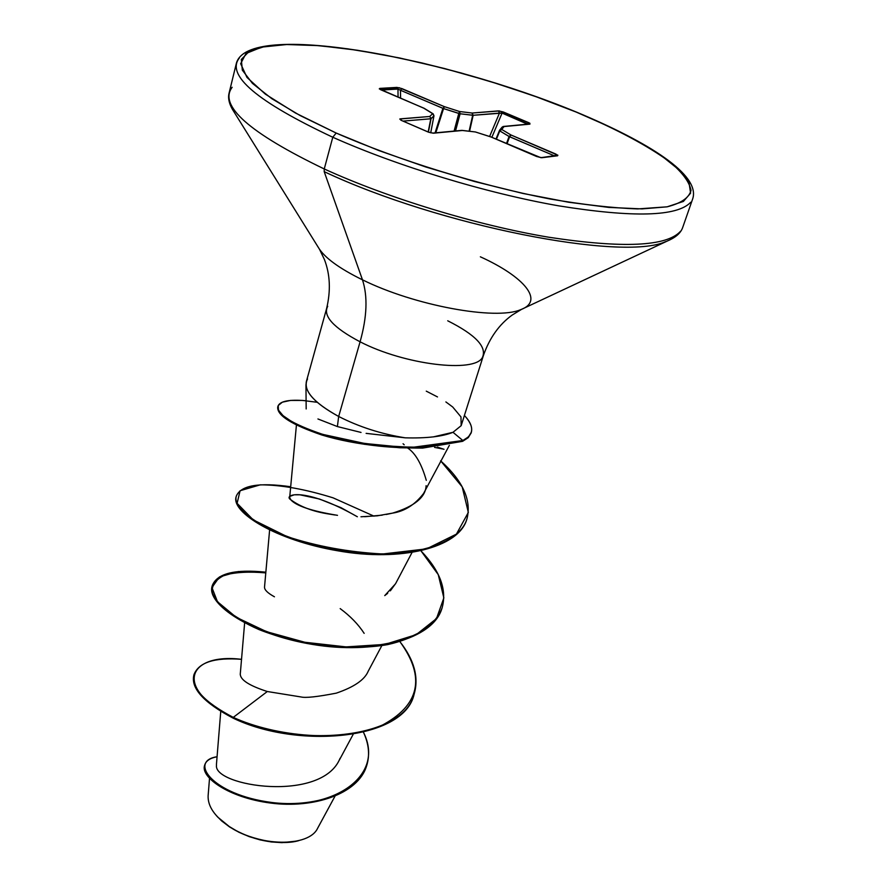 <?xml version="1.0" encoding="UTF-8"?>
<svg xmlns="http://www.w3.org/2000/svg" width="887" height="887" viewBox="0 0 887 887"><rect width="100%" height="100%" fill="white"/><g stroke="black" fill="none" stroke-linecap="round" stroke-linejoin="round"><path stroke-width="1.33" d="M297.965 840.854L298.697 840.654C279.837 846.231 246.142 838.603 229.29 826.551L229.6 826.961C252.13 840.421 274.693 845.111 297.278 841.02L281.944 842.65L271.211 841.94L260.157 839.911L249.236 836.641L238.913 832.261L229.29 826.551C258.716 846.852 308.898 847.418 317.635 828.236L334.931 796.315M520.602 309.696C495.844 320.54 414.384 305.583 362.473 279.826C367.85 296.325 367.052 316.981 360.089 341.805C367.052 316.981 367.85 296.325 362.473 279.826C338.901 268.251 324.176 257.418 318.289 247.351C324.176 257.418 338.901 268.251 362.473 279.826L324.198 171.657L324.254 168.962L332.78 137.241L336.195 133.05L295.504 113.037L265.357 94.133L246.974 77.424L240.665 63.709L245.954 53.519L261.798 47.1L286.767 44.527L319.231 45.658L357.483 50.26L399.793 58.01L444.465 68.51L489.835 81.338L534.284 96.029L576.173 112.061C616.52 129.047 647.876 145.778 670.25 162.232C682.524 172.699 689.443 182.068 691.017 190.339C689.188 197.746 681.227 203.245 667.135 206.826L637.742 208.911C612.74 208.057 583.324 204.72 549.508 198.888C479.29 185.261 398.119 160.181 336.195 133.05L332.78 137.241C397.132 166.035 486.497 193.211 558.622 205.828C633.285 217.814 677.324 216.616 690.74 202.236C677.324 216.616 633.285 217.814 558.622 205.828C486.497 193.211 397.132 166.035 332.78 137.241L324.254 168.962C388.029 198.134 476.751 225.154 548.554 237.195C622.896 248.526 666.924 246.519 680.617 231.185C666.924 246.519 622.896 248.526 548.554 237.195C476.751 225.154 388.029 198.134 324.254 168.962L324.198 171.657C438.943 225.741 622.885 261.632 665.771 241.574C622.885 261.632 438.943 225.741 324.198 171.657L362.473 279.826C414.384 305.583 495.844 320.54 520.602 309.696C544.806 301.07 524.284 276.689 480.366 256.809M447.724 320.795C475.487 334.732 487.074 346.928 482.461 357.383C474.833 373.272 404.516 364.845 360.089 341.805C333.423 327.746 322.624 315.905 327.702 306.303C322.624 315.905 333.423 327.746 360.089 341.805L338.668 416.469C314.785 403.374 304.041 391.655 306.436 381.288M404.184 444.775L403.064 443.755M426.27 391.145L437.502 396.932M437.479 447.126L444.032 449.31M443.345 449.099L434.563 447.403M317.934 418.963L337.393 426.569L338.668 416.469C359.146 426.924 381.343 434.042 405.27 437.834C381.343 434.042 359.146 426.924 338.668 416.469L360.089 341.805C404.516 364.845 474.833 373.272 482.461 357.383M433.255 436.914L452.991 432.302L461.173 425.66L483.493 355.255C489.646 337.814 499.215 324.42 512.187 315.051L521.722 309.253L667.811 240.798C675.961 237.306 680.928 232.826 682.735 227.36L692.769 198.621C700.331 174.728 648.951 142.352 576.528 112.117M216.506 765.137C212.88 786.215 322.181 803.278 340.076 758.274M240.31 674.608C240.82 680.229 249.812 685.862 267.309 691.516L301.026 696.96C305.594 698.102 317.346 696.827 336.306 693.146C354.057 687.092 364.701 679.775 368.227 671.193L381.831 645.625M269.604 530.082L264.526 587.05C264.37 589.844 267.686 593.081 274.449 596.796M387.663 593.336L384.736 595.62L395.524 583.79L411.89 552.756M296.424 425.073L289.694 497.385L290.67 499.669C282.931 494.99 303.066 485.788 357.35 516.755L340.985 507.663L319.375 498.993L299.828 494.791L294.251 494.802L290.226 496.243M335.031 515.003L328.689 513.994C312.967 511.533 300.294 506.765 290.67 499.669C296.025 505.845 311.636 511.067 337.503 515.336M364.712 516.711L382.297 515.136M386.255 514.46L392.586 513.118C404.594 511.3 414.928 504.758 423.576 493.482L449.354 445.341M209.509 778.464L208.112 795.916C207.78 806.449 214.831 816.661 229.29 826.551L217.67 817.071M193.92 674.918C190.55 688.157 203.6 702.548 233.059 718.104L233.259 717.383C276.356 737.03 342.582 742.652 381.133 725.788C419.728 705.509 425.982 677.457 399.904 641.645C414.229 659.861 418.986 677.313 414.185 693.989C404.006 739.436 297.245 748.417 233.259 717.383L267.309 691.516L233.259 717.383C172.555 688.101 188.221 652.799 241.53 659.329C214.632 657.278 198.799 662.356 194.009 674.563C191.004 687.747 204.088 702.016 233.259 717.383L233.059 718.104C203.888 702.737 190.816 688.456 193.821 675.262L194.009 674.563M363.47 732.274C385.912 776.901 331.428 810.918 271.699 802.469C211.649 794.73 188.432 760.891 217.071 756.744C210.175 758.041 206.061 760.78 204.731 764.971C200.839 776.535 228.835 797.103 271.178 802.413C313.288 807.957 358.182 793.654 366.763 765.381C369.957 755.014 368.859 743.971 363.47 732.274M366.763 765.381L366.553 766.046C357.96 794.331 313.078 808.645 270.978 803.101C228.646 797.79 200.65 777.212 204.542 765.647L204.731 764.971M204.642 765.315C200.196 776.779 228.014 797.613 270.624 803.057C312.989 808.744 358.281 794.286 366.653 765.714M307.534 378.96C302.234 389.526 312.612 402.033 338.668 416.469L337.393 426.569L361.031 432.435M324.254 168.962C249.125 132.762 218.424 105.531 232.15 87.292C218.424 105.531 249.125 132.762 324.254 168.962M332.78 137.241C256.942 101.561 225.786 75.162 239.302 58.065C225.786 75.162 256.942 101.561 332.78 137.241M336.195 133.05L300.05 115.498L271.821 98.69L252.451 83.378L242.328 70.151L241.331 59.451L248.981 51.557L264.448 46.579L286.767 44.527L314.83 45.326L347.471 48.796L383.561 54.761L421.935 62.933L461.484 73.067L501.1 84.853L539.695 97.969L576.173 112.061L609.458 126.741L638.44 141.61L662.046 156.19L679.22 169.994L689.011 182.5L690.596 193.166L683.389 201.438L667.135 206.826L642.022 208.9L608.715 207.403L568.467 202.214L523.031 193.466L474.6 181.525L425.66 166.944L378.738 150.502L336.195 133.05M424.053 108.247L432.645 113.647L429.74 116.474L400.403 118.847L401.234 120.344L428.255 132.074L433.499 133.205L462.371 130.489L475.399 131.963L491.154 137.03L536.646 156.5L541.835 157.72L557.613 155.779L556.038 154.15L554.608 155.924L556.038 154.15L511.034 135.012L509.604 136.753L511.034 135.012L509.083 136.487L499.78 130.91L509.604 136.753L507.031 143.761L509.604 136.753L554.608 155.924L509.083 136.487L506.499 143.528L509.083 136.487L511.034 135.012L501.732 129.435L504.06 126.564L529.938 124.125L529.849 123.215L499.403 110.93L472.139 113.037L459.566 111.518L444.343 106.64L399.172 87.702L379.27 88.855L423.764 108.181L432.645 113.647L429.74 116.474L399.782 119.013L401.234 120.344L428.255 132.074L433.499 133.205L462.371 130.489L475.399 131.963L491.154 137.03L540.882 157.698L557.89 155.214L511.034 135.012L501.732 129.435L504.06 126.564L529.938 124.125L528.863 122.728L503.228 111.95L498.461 110.897L472.139 113.037L459.566 111.518L444.343 106.64L401.9 88.589L396.921 87.403L379.769 88.39L380.889 89.82L424.019 108.225M317.18 402.288L302.356 400.414L290.559 400.414L282.376 402.177L278.241 405.492L278.429 410.104L283.042 415.648L291.945 421.757L304.795 427.977L321.039 433.854L339.887 438.943L360.432 442.846L383.561 445.717L412.499 447.347L462.859 440.517L452.991 432.302C442.524 436.559 426.614 438.411 405.27 437.834L366.12 433.366M407.754 448.079C415.404 453.202 421.591 463.945 426.292 480.333M426.115 485.677C425.616 497.252 414.44 506.388 392.586 513.118L377.341 515.813L360.954 516.777M395.735 583.402L390.335 590.842M340.187 608.615C350.287 616.077 358.281 624.315 364.158 633.351M265.845 572.182L238.348 571.527L219.455 576.938L211.938 587.538L217.481 601.73L236.264 617.308L266.577 631.688L304.84 642.255L346.096 646.9L384.869 644.417L416.203 634.671L436.482 618.605L443.855 597.893L438.256 574.632L421.07 550.971C440.041 570.796 447.07 589.733 442.136 607.772C432.989 638.851 373.981 654.007 312.712 643.663C251.343 633.628 206.582 603.337 212.292 585.553C217.049 573.457 234.9 568.999 265.845 572.182M374.026 516.156L333.113 497.851C305.117 489.136 280.802 484.801 260.201 484.845L240.078 490.733L237.106 503.328L253.227 519.882L286.911 536.535C316.792 546.337 348.713 552.157 382.685 553.998L426.636 548.853L456.417 534.129L468.336 512.409L462.194 486.874L440.628 460.819C462.837 480.876 471.629 500.124 467.028 518.573C459.111 547.135 400.758 561.216 338.324 550.062C276.411 539.651 231.263 511.533 236.319 496.11C240.798 485.389 258.926 482.262 290.681 486.741M233.059 718.104C297.023 749.149 403.773 740.157 413.952 694.698L414.074 694.344C404.306 740.057 297.234 749.271 233.059 718.104M212.292 585.553L212.093 586.285C206.383 604.08 251.121 634.382 312.49 644.428C373.749 654.772 432.745 639.594 441.903 608.504L442.014 608.138C435.284 625.302 416.081 638.241 387.597 644.627C347.759 651.59 296.502 644.583 258.827 629.504C232.117 617.729 215.641 604.025 211.993 592.239C211.849 584.921 216.095 579.2 224.744 575.098C235.565 572.17 249.247 571.439 265.778 572.902M236.319 496.11L236.108 496.864C231.052 512.32 276.19 540.449 338.091 550.849C400.514 562.014 458.856 547.911 466.773 519.338L467.028 518.573M277.93 406.29L277.72 407.078C276.932 415.438 291.867 424.818 322.524 435.207L364.413 444.287L399.727 447.758L422.755 448.079L462.604 441.327L462.859 440.517L422.999 447.259L399.982 446.937L364.657 443.467L322.757 434.386C292.089 423.997 277.154 414.628 277.93 406.29C279.76 401.135 289.151 399.283 306.104 400.736M445.884 401.933L452.714 407L460.974 416.912L461.173 425.66L452.991 432.302L462.859 440.517L462.604 441.327L422.511 448.09C406.301 448.068 392.22 447.458 380.246 446.228C358.148 443.899 338.623 440.14 321.693 434.952C290.969 424.374 276.345 414.95 277.842 406.689M466.895 518.962C459.333 547.822 400.591 562.114 337.747 550.794C275.447 540.25 230.409 511.821 236.219 496.487M462.859 440.517C474.035 434.918 474.578 426.592 464.489 415.548C470.31 421.724 472.594 427.257 471.374 432.146L468.524 436.836L462.859 440.517M471.13 432.889L468.292 437.624L462.604 441.327L468.269 437.635L471.119 432.945M216.461 815.718L221.672 820.952L229.6 826.961M430.705 132.828L433.954 115.887L431.06 118.725L428.399 132.063L431.06 118.725L403.13 121.098L430.794 118.803L428.177 131.963L430.794 118.803L433.954 115.887L430.705 132.828M499.78 130.91L496.421 139.215L499.448 130.522L501.732 129.435L499.714 130.056L501.732 129.435L499.78 130.91M527.532 124.191L502.075 113.092L491.875 137.274L502.075 113.092L503.228 111.95L502.075 113.092L528.197 124.125L528.863 122.728L527.532 124.191M489.602 136.487L499.459 113.104L473.159 115.288L469.578 131.232L473.159 115.288L460.109 113.769L455.53 130.954L460.109 113.769L443.555 108.58L435.805 132.806L443.555 108.58L400.469 90.263L400.569 98.191L400.469 90.263L401.9 88.589L400.469 90.263L442.901 108.347L435.062 132.873L442.901 108.347L444.343 106.64L442.901 108.347L443.555 108.58L444.343 106.64L443.555 108.58L458.779 113.458L454.089 131.088L459.566 111.518L458.779 113.458L460.109 113.769L459.566 111.518L460.109 113.769L472.682 115.266L469.112 131.176L472.682 115.266L472.139 113.037L473.159 115.288L472.139 113.037L473.159 115.288L502.075 113.092L499.459 113.104L498.461 110.897L499.459 113.104L489.602 136.487M398.063 97.115L397.964 89.066L381.521 90.042L397.964 89.066L400.469 90.263L397.964 89.066L396.921 87.403L397.964 89.066L398.063 97.115M430.727 132.828L433.976 115.754M499.436 130.544L495.999 139.037L499.448 130.522M380.778 89.709L379.769 88.39L380.778 89.709M381.31 89.997L424.174 108.314M432.645 113.647L433.954 115.887L432.645 113.647M429.74 116.474L431.06 118.725L429.74 116.474M400.403 118.847L401.489 120.388L400.403 118.847M401.678 120.532L428.476 132.096M428.676 132.241L432.723 133.094M433.499 133.205L432.701 133.094L433.499 133.205M503.439 126.453L529.173 124.036M502.131 127.096L504.06 126.564L502.973 126.553M462.094 130.378L474.756 131.897M501.809 127.628L504.06 126.564L502.064 127.185L499.703 130.067M475.476 131.997L491.198 136.997M491.542 137.186L536.835 156.522M541.835 157.72L540.97 157.62L541.835 157.72M557.613 155.779L556.759 155.68L557.613 155.779M306.325 381.665L326.549 308.765C330.884 290.781 330.164 274.338 324.376 259.425L319.542 249.358L234.312 112.383C229.378 105.021 227.649 98.557 229.112 92.991L236.341 63.42C247.617 19.935 443.755 57.178 576.461 112.095M306.17 408.962L305.96 384.648M216.428 764.627L220.752 711.441M339.444 759.893L353.137 734.414M240.244 674.397L244.635 622.929M413.952 694.698L414.185 693.989M441.903 608.504L442.136 607.772M471.274 432.501L471.019 433.288M381.1 89.853L380.301 89.554M424.263 108.358L433.067 113.78M433.987 115.82L433.155 113.835M401.456 120.377L400.857 120.166M432.856 133.083L461.595 130.378M536.879 156.533L540.981 157.62M541.125 157.598L556.759 155.68"/></g></svg>
